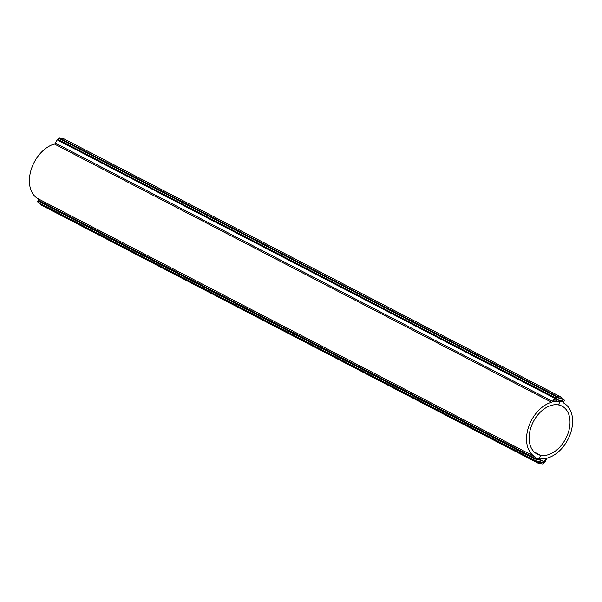 <?xml version="1.0" encoding="UTF-8"?>
<svg xmlns="http://www.w3.org/2000/svg" width="602" height="602" viewBox="0 0 602 602"><rect width="100%" height="100%" fill="white"/><g stroke="black" fill="none" stroke-linecap="round" stroke-linejoin="round"><path stroke-width="0.9" d="M540.566 455.27L539.422 458.461L538.241 459.183L539.445 459.529A1.52 1.031 117.4 0 0 540.889 458.671A30.439 20.596 117.4 0 0 545.848 458.4L544.118 461.794L542.778 462.863L539.234 462.216L539.505 461.493L538.045 462.607L538.015 463.119L542.259 463.931A1.52 1.031 117.4 0 0 543.139 463.66L544.306 462.735A1.52 1.031 117.4 0 0 544.825 462.118L546.608 458.859A1.52 1.031 -62.6 0 1 547.602 457.979A30.439 20.596 117.4 0 0 570.929 432.07A30.439 20.596 117.4 0 0 564.142 403.393A1.52 1.031 -62.6 0 1 563.841 401.858L564.112 401.082A1.52 1.031 117.4 0 0 563.781 399.532A1.52 1.031 117.4 0 0 563.585 399.465L559.529 398.69L559.589 398.103L557.919 399.374L557.888 399.886L563.02 400.879L562.697 401.752L559.8 401.752L559.077 403.566A1.52 1.031 117.4 0 0 559.416 405.116A1.52 1.031 117.4 0 0 559.551 405.169A27.015 18.286 -62.6 0 1 562.027 406.139A27.015 18.286 -62.6 0 1 566.956 436.119A27.015 18.286 -62.6 0 1 540.566 455.27L534.17 451.952M537.94 463.081L40.823 204.883L40.891 204.387L538.045 462.607M41.297 204.063L40.891 204.387M558.265 401.549A30.439 20.596 117.4 0 0 553.306 401.812L555.036 398.426L556.368 397.35L559.905 397.997L559.642 398.72L561.109 397.613L561.139 397.102L556.895 396.282A1.52 1.031 117.4 0 0 556.015 396.56L554.848 397.478A1.52 1.031 117.4 0 0 554.329 398.103L552.538 401.361A1.52 1.031 -62.6 0 1 551.552 402.234A30.439 20.596 117.4 0 0 528.217 428.15A30.439 20.596 117.4 0 0 535.005 456.828A1.52 1.031 -62.6 0 1 535.313 458.363L535.035 459.13A1.52 1.031 117.4 0 0 535.374 460.68A1.52 1.031 117.4 0 0 535.562 460.748L539.625 461.531L539.565 462.118L541.236 460.846L541.303 460.342L536.134 459.341L536.457 458.461L539.354 458.461L540.069 456.655A1.52 1.031 117.4 0 0 539.738 455.104A1.52 1.031 117.4 0 0 539.603 455.044A27.015 18.286 -62.6 0 1 537.127 454.081A27.015 18.286 -62.6 0 1 532.198 424.094A27.015 18.286 -62.6 0 1 558.588 404.943L559.725 401.752L560.725 401.587L560.913 401.03L559.702 400.691A1.52 1.031 117.4 0 0 558.265 401.549L554.419 399.547M551.552 402.234L54.398 144.021A30.439 20.596 117.4 0 0 31.071 169.93A30.439 20.596 117.4 0 0 37.858 198.607L535.005 456.828M561.139 397.102L63.985 138.881L59.741 138.069L556.895 396.282M38.415 202.535A1.52 1.031 -62.6 0 1 38.219 202.468A1.52 1.031 -62.6 0 1 37.888 200.917L535.035 459.13M535.313 458.363L38.159 200.142L37.888 200.917M38.159 200.142A1.52 1.031 117.4 0 0 37.858 198.607M54.398 144.021A1.52 1.031 117.4 0 0 55.392 143.141L552.538 401.361M554.329 398.103L57.175 139.882L55.392 143.141M57.175 139.882A1.52 1.031 -62.6 0 1 57.694 139.265L554.848 397.478M556.015 396.56L58.861 138.34L57.694 139.265M58.861 138.34A1.52 1.031 -62.6 0 1 59.741 138.069M559.288 405.033L558.671 404.71M555.443 398.088L557.919 399.374M559.506 398.118L558.912 397.809M557.821 399.848L555.044 398.411L557.851 399.871M560.259 400.345L562.802 401.662M562.697 401.752L559.807 400.255M563.585 399.465L560.68 397.96M539.791 459.544L544.118 461.794M540.303 461.576L542.778 462.863M544.08 461.839L541.371 460.432M542.718 462.885L540.265 461.614M536.849 458.461L538.241 459.183L536.856 458.461M539.603 455.044L534.915 452.614M541.258 460.334L539.753 459.544L541.303 460.342M559.92 398.163L559.446 397.914M560.883 401.022L559.175 400.134L560.913 401.03M558.31 399.969L559.702 400.691M563.781 399.532L560.703 397.937M559.416 405.116L558.664 404.725M559.589 398.103L559.085 397.847M537.977 463.104L40.823 204.883M535.374 460.68L38.219 202.468M539.738 455.104L534.854 452.561M561.177 397.117L64.023 138.896"/></g></svg>
